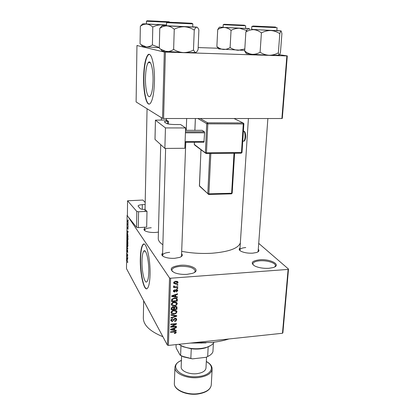 <?xml version="1.0" encoding="UTF-8"?>
<svg xmlns="http://www.w3.org/2000/svg" width="415" height="415" viewBox="0 0 415 415"><rect width="100%" height="100%" fill="white"/><g stroke="black" fill="none" stroke-linecap="round" stroke-linejoin="round"><path stroke-width="0.62" d="M180.224 265.284C191.865 264.22 201.789 270.549 192.316 273.381L187.035 274.336C182.195 274.616 177.999 274.066 174.445 272.686C168.708 269.148 170.638 266.684 180.224 265.284M194.583 272.365L195.247 271.052C194.075 267.794 189.131 266.223 180.416 266.347C175.146 266.835 172.277 268.095 171.815 270.139L172.381 271.555M259.64 259.785C270.808 258.747 282.164 265.164 272.93 267.618L268.889 268.292C263.489 268.562 258.836 267.825 254.935 266.088C250.183 262.939 251.755 260.838 259.64 259.785M274.834 266.845L275.43 265.75C275.944 262.991 266.995 260.2 259.883 260.802C255.578 261.175 253.233 262.187 252.86 263.836L253.269 265.06M148.793 272.038C149.151 260.817 145.945 247.957 143.751 251.194C142.708 252.621 142.127 255.873 141.997 260.947C141.676 271.778 144.742 284.711 147.04 281.588C148.056 280.239 148.643 277.059 148.793 272.038M150.038 274.58C150.562 258.395 145.935 240 142.833 244.674C141.333 246.743 140.498 251.417 140.322 258.695C139.881 274.087 144.223 292.627 147.532 288.197C148.98 286.288 149.815 281.749 150.038 274.58M143.948 244.098L143.123 244.658C141.619 246.728 140.784 251.402 140.607 258.68C140.249 272.178 143.543 288.876 146.734 288.741M258.286 249.291C259.551 250.572 258.986 251.64 256.589 252.502L252.688 253.171C248.123 253.363 244.29 252.761 241.182 251.355C238.993 250.172 238.609 249.047 240.02 247.978M257.798 251.993L258.14 251.272L267.877 118.519M181.594 253.762C182.989 255.132 182.361 256.34 179.711 257.383L174.731 258.301C170.57 258.509 167.058 258.037 164.195 256.88C161.679 255.687 161.16 254.452 162.628 253.181M181.132 256.719L181.516 255.827M158.421 232.11L155.324 232.473C151.309 232.618 148.062 232.172 145.587 231.129C143.777 230.226 143.471 229.313 144.679 228.39M228.914 338.967C223.898 340.58 218.274 341.727 212.044 342.406L192.799 342.821M162.898 336.726C149.82 331.32 143.3 325.023 143.336 317.838L143.678 300.787M240.352 242.842C238.407 248.31 229.013 251.775 212.169 253.223C201.747 253.84 191.59 253.217 181.687 251.36M162.872 244.751C159.708 242.63 158.172 240.482 158.26 238.303L160.724 144.633M153.047 81.081C153.389 69.398 150.692 59.195 148.295 62.535C146.635 64.984 145.696 70.078 145.468 77.812C145.167 89.126 147.745 99.367 150.22 96.109C151.833 93.821 152.777 88.815 153.047 81.081M154.447 81.822C154.961 64.973 151.06 50.376 147.657 55.179C145.276 58.748 143.927 66.068 143.616 77.143C143.206 93.219 146.848 107.9 150.417 103.257C152.704 100.036 154.053 92.893 154.447 81.822M149.229 54.391L147.973 55.19C145.587 58.759 144.238 66.078 143.922 77.149C143.611 90.683 146.111 103.859 149.193 104.051M128.064 223.654L128.188 224.256L128.064 223.654M127.83 224.946L128.168 225.874L127.509 224.863L127.55 223.633L127.83 224.946M128.028 226.429L128.152 227.031L128.028 226.429M127.945 227.353L128.043 229.324L127.955 227.783L127.638 228.815L127.467 227.617L127.664 226.974L127.67 228.406L127.945 227.353M127.804 232.851L127.187 230.979L128.1 231.124L127.804 232.851M128.017 239.107L127.862 240.02L127.55 239.906L127.265 236.664L127.893 237.738L128.017 239.107M127.934 245.654L127.784 246.552L127.472 246.427L127.182 243.185L127.815 244.285L127.934 245.654M127.737 262.083L127.664 262.586L127.447 262.43L127.571 261.336L126.85 259.588L127.737 262.083M127.4 215.162L127.115 215.281L127.389 215.691M128.183 216.858L169.543 277.972L170.601 278.232L288.103 269.413L288.508 269.065L282.88 332.825L282.475 333.261L288.103 269.413M127.115 215.281L126.492 268.645L167.385 345.114L169.543 277.972M127.483 259.562L126.876 257.606L127.773 257.928L127.483 259.562M127.073 255.832L127.784 257.087L126.897 255.91L126.902 255.495L127.628 255.09L126.923 253.456L127.81 255.007L127.804 255.433L127.073 255.832M127.618 250.188L127.727 252.735L127.613 250.587L127.312 251.957L126.949 250.359L127.229 249.633L127.265 251.557L127.618 250.188M127.011 245.913L127.882 249.057L126.98 248.704L126.985 248.295L127.779 248.71L127.011 245.913M127.716 240.648L127.95 243.532L127.057 242.038L127.182 240.041L127.493 240.83L127.716 240.648M127.607 233.552L128.033 236.97L127.135 235.518L127.172 233.801L127.291 233.38L127.607 233.552M127.887 220.505L128.1 222.881L127.545 221.128L127.887 220.505M128.111 219.831L128.235 220.427L128.111 219.831M258.721 243.366L288.508 269.065M177.055 284.732L177.885 284.664L177.869 285.172L177.034 285.24L177.055 284.732M175.618 286.869L177.812 286.698L177.796 287.206L173.558 287.543L173.574 287.035L174.253 286.978L173.537 286.568L173.761 285.93L174.362 286.028L174.295 286.532L174.757 286.843L175.618 286.869M176.93 288.212L177.76 288.145L177.739 288.653L176.909 288.721L176.93 288.212M176.422 289.551L177.677 290.184L177.745 290.666L176.344 292.01L176.282 291.506L177.143 290.676L176.51 290.049L174.528 292.082L173.423 291.501L173.361 291.04L174.611 289.769L174.668 290.272L173.968 290.972L174.461 291.584L176.422 289.551M175.727 296.626L177.444 296.917L177.423 297.441L171.67 296.398L171.685 295.869L177.558 293.779L177.537 294.302L175.789 294.883L175.727 296.626L175.083 295.646M177.267 303.733L176.313 305.243L174.316 305.912C172.998 306.12 172.033 305.746 171.411 304.786L171.333 304.247C171.763 302.846 172.775 302.115 174.378 302.058L176.437 302.379L177.267 303.733L176.38 302.348L176.245 302.94M176.972 311.904L176.017 313.403L174.03 314.072C172.713 314.29 171.748 313.916 171.136 312.962L171.058 312.438C171.483 311.043 172.495 310.316 174.093 310.254L176.147 310.56L176.972 311.904L176.131 310.555M176.23 332.348L175.799 333.152L174.419 333.577L174.362 333.1L175.566 332.394L175.156 331.912L170.466 332.316L170.482 331.829L174.362 331.44L176.183 331.995L176.23 332.348L175.758 331.544M170.601 278.232L168.407 345.42L282.475 333.261M174.544 330.008L176.235 330.257L176.214 330.771L170.549 329.858L170.565 329.344L176.344 327.222L176.323 327.731L174.601 328.322L174.544 330.008L173.916 328.929M171.8 326.621L176.38 326.174L176.365 326.662L170.638 327.222L170.653 326.704L175.322 324.188L170.726 324.634L170.741 324.141L176.474 323.586L176.458 324.115L171.8 326.621L171.561 326.211M175.083 318.264L176.614 319.052L176.691 319.643C176.531 320.717 175.867 321.319 174.699 321.454L174.642 320.971L176.022 319.664L175.97 319.244L175.078 318.756L172.324 321.542L170.861 320.795L170.793 320.292L172.567 318.642L172.624 319.13L171.468 320.209L171.519 320.598L172.36 321.049L172.951 320.837L173.688 319.14L175.083 318.264M171.058 314.679L176.759 315.696L176.743 316.178L170.939 318.181L170.959 317.672L176.079 316.033L171.042 315.198L171.058 314.679M175.41 306.379L176.966 307.069L176.992 309.284L171.219 309.808L171.271 308.257L172.775 306.758L173.968 307.188L175.41 306.379M174.482 297.975L177.252 298.925L177.288 301.098L171.494 301.596L171.675 299.381L174.482 297.975M175.851 281.266L177.973 282.07L178.04 282.511C177.729 283.564 176.982 284.093 175.794 284.104L173.709 283.284L173.641 282.854C173.942 281.816 174.679 281.287 175.851 281.266M279.606 54.723L287.289 55.901L282.304 118.4L281.889 118.524L286.864 55.932L287.289 55.901M137.547 45.51L136.955 45.52L136.11 101.95L162.53 118.379L164.309 52.051L286.864 55.932M165.398 52.129L163.588 118.508L281.889 118.524M136.955 45.52L164.309 52.051M198.183 47.569L219.535 48.29M163.588 118.508L162.53 118.379M168.407 345.42L167.385 345.114M169.668 252.33C165.31 252.699 162.945 253.674 162.571 255.256L162.898 256.169M151.252 227.742C147.19 228.027 144.985 228.826 144.643 230.133L144.825 230.709M245.753 247.548C242.153 247.838 240.197 248.626 239.891 249.923L240.129 250.712M175.498 332.628L175.799 333.152M174.86 331.409L175.156 331.912M175.882 330.205L176.214 330.771M176.079 327.316L176.323 327.731M174.383 327.943L174.601 328.322M172.235 329.619L173.88 329.909L173.932 328.556L171.156 329.505L172.235 329.619M170.975 329.194L171.156 329.505M173.714 328.187L173.932 328.556M176.09 326.2L176.365 326.662M175.047 323.726L175.322 324.188M176.157 323.617L176.458 324.115M175.919 318.367L176.691 319.643M175.799 318.331L175.69 318.787M174.803 318.31L175.078 318.756M172.023 321.034L172.324 321.542M171.219 320.095L170.819 320.043M172.355 318.679L172.624 319.13M171.037 319.483L171.468 320.209M176.406 315.633L176.743 316.178M175.768 315.519L176.079 316.033M175.753 312.967L176.017 313.403M173.74 313.6L174.03 314.072M171.68 312.594L171.063 312.376M176.085 310.529L175.944 311.094M171.732 312.37L171.789 312.775L174.056 313.579C175.234 313.538 175.981 312.998 176.302 311.966L176.24 311.572L174.056 310.752L172.744 311.084L171.732 312.37L171.296 311.649M172.484 310.659L172.744 311.084M173.771 310.29L174.056 310.752M176.157 306.426L176.136 306.996M176.359 308.283L176.992 309.284M173.465 306.83L173.449 307.339M171.914 309.248L173.641 309.092L173.636 307.639L172.853 307.245L171.945 308.381L171.914 309.248L171.276 308.205M172.567 306.789L172.853 307.245M174.316 309.03L176.339 308.848L176.323 307.287L175.395 306.877L174.352 308.049L174.316 309.03L173.678 308.003M173.636 306.908L174.352 308.049M175.109 306.426L175.395 306.877M176.038 304.807L176.313 305.243M174.015 305.43L174.316 305.912M171.986 304.46L171.333 304.231M172.012 304.185L172.069 304.594L174.341 305.409C175.524 305.373 176.276 304.833 176.593 303.796L176.536 303.386L174.341 302.561L173.024 302.888L172.012 304.185L171.561 303.469M172.754 302.462L173.024 302.888M174.046 302.099L174.341 302.561M176.453 298.188L177.345 299.63M176.448 298.261L176.427 298.862M176.65 300.112L177.288 301.098M172.194 301.036L176.634 300.652L176.588 299.122L175.867 298.561L174.456 298.478L172.36 299.417L172.194 301.036L171.551 300.019M171.701 299.329L172.22 300.144M172.023 298.883L172.36 299.417M174.155 298.012L174.456 298.478M175.483 297.97L175.867 298.561M177.029 296.844L177.423 297.441M177.257 293.882L177.537 294.302M175.535 294.5L175.789 294.883M173.382 296.186L175.052 296.512L175.104 295.112L172.287 296.045L173.382 296.186M172.08 295.729L172.287 296.045M174.86 294.738L175.104 295.112M177.029 289.603L177.745 290.666M176.821 289.561L176.733 289.831M176.193 289.582L176.51 290.049M175.789 289.717L176.121 290.21M174.144 291.496L174.528 292.082M174.373 289.826L174.668 290.272M173.563 290.365L173.968 290.972M177.418 288.171L177.739 288.653M177.464 286.724L177.796 287.206M174.015 286.111L173.688 286.137M173.646 286.08L174.253 286.978M173.984 285.966L174.274 286.402M177.537 284.69L177.869 285.172M177.267 281.406L178.04 282.511M177.122 281.354L177.003 281.738M175.452 283.606L175.794 284.104M174.103 282.791L173.657 282.703M174.248 282.823L175.81 283.595L177.397 282.309L175.872 281.775L174.248 282.823L173.838 282.221M175.545 281.297L175.872 281.775M127.716 262.415L127.447 262.43M127.773 258.192L127.498 258.208M127.13 258.421L127.384 259.245L127.395 258.156L126.964 257.943L127.13 258.421M127.685 257.897L126.964 257.943M127.773 258.13L127.395 258.156M127.794 255.438L126.902 255.495M127.706 250.401L127.4 250.421M127.701 248.663L126.98 248.704M127.851 246.401L127.472 246.427M127.125 244.279L127.706 246.168L127.488 243.745L127.244 243.6L127.125 244.279M127.602 243.553L127.286 243.574M127.794 240.809L127.493 240.83M127.166 241.815L127.431 242.261L127.239 240.467L127.166 241.815M127.535 242.433L127.851 242.957L127.618 241.001L127.535 242.433M127.929 239.886L127.55 239.906M127.203 237.769L127.784 239.637L127.566 237.209L127.322 237.079L127.203 237.769M127.685 237.032L127.389 237.048M127.244 235.289L127.929 236.4L127.82 234.465L127.358 233.801L127.244 235.289M128.1 231.451L127.825 231.466M127.447 231.762L127.706 232.55L127.716 231.435L127.281 231.305L127.447 231.762M128.1 231.264L127.281 231.305M128.1 231.414L127.716 231.435M127.779 224.852L127.509 224.863M128.157 222.756L127.867 222.772M127.638 221.278L128.048 222.461L127.893 220.92L127.638 221.278M206.016 342.883L190.335 343.081M191.849 342.92L202.001 343.018M159.308 47.538L152.404 44.903C150.412 46.314 148.321 46.973 146.127 46.879L141.059 44.659L140.052 43.84L140.343 26.264C142.272 24.796 144.342 24.07 146.562 24.08L142.77 23.837L146.412 23.873M148.285 20.823L167.951 21.72L148.285 20.823M167.24 22.223L146.459 21.217L146.407 23.971L166.514 24.978M152.404 44.903L152.793 27.017C155.661 25.528 158.68 24.796 161.845 24.833L165.979 25.6M166.514 25.03L146.562 24.08C148.752 24.303 150.827 25.284 152.793 27.017M142.734 23.831L140.343 26.264M159.308 47.663L146.127 46.879L142.672 46.475L142.376 46.138M158.297 21.243L149.882 20.88L158.297 21.243M174.995 22.441L188.981 23.126L174.995 22.441M239.175 25.009L226.497 24.371L239.175 25.009M265.776 26.664L255.593 26.119L265.776 26.664M178.818 344.31L182.631 346.338C190.355 349.139 198.22 349.513 206.224 347.448C210.312 346.177 212.9 344.424 213.99 342.178M210.913 345.394L205.778 347.796C201.384 349.062 196.544 349.389 191.263 348.776L183.051 346.727L178.766 344.315M209.559 355.505L206.037 357.32L207.671 356.501L208.174 346.93L207.604 346.992M213.398 343.169L212.931 351.718C212.273 353.601 210.519 355.193 207.671 356.501M206.037 357.32L192.436 358.871L183.534 356.884L180.131 355.162L176.437 348.522L176.033 347.127L176.126 344.595M191.263 348.776L190.838 358.42L192.436 358.871M180.131 355.162L183.129 356.516L190.838 358.42M180.976 345.752L180.603 355.333M181.604 356.013L181.173 366.927C180.67 370.984 189.401 374.724 197.182 373.635C202.577 372.8 205.508 370.953 205.98 368.095L205.98 368.027M192.726 26.84L196.471 27.089C197.333 27.162 197.421 27.198 196.731 27.198C197.53 27.312 198.251 28.225 198.884 29.937L198.105 49.416C197.338 51.232 196.539 52.269 195.709 52.523L195.257 52.477L193.473 50.059L194.256 30.077C195.076 28.272 195.901 27.312 196.731 27.198L184.405 26.757C187.943 27.037 191.227 28.142 194.256 30.077M190.656 23.204L168.713 22.203L190.656 23.204M166.581 22.638L166.493 25.74L192.721 26.965L192.84 23.868L166.991 22.68L166.581 22.638L167.162 22.286M193.473 50.059C190.319 51.735 186.999 52.57 183.497 52.581C180.001 52.357 176.712 51.299 173.631 49.411L174.253 29.237C177.48 27.551 180.867 26.726 184.405 26.757L167.027 25.901C169.569 26.155 171.976 27.271 174.253 29.237M173.631 49.411C171.302 50.988 168.858 51.714 166.316 51.595L160.61 49.172L159.298 48.13L159.785 28.345C162.037 26.695 164.449 25.88 167.027 25.901L162.685 25.512L166.498 25.616M162.265 25.58L159.785 28.345M195.709 52.523L183.497 52.581L161.871 51.014M244.819 48.97L238.246 50.298C235.336 50.101 232.623 49.193 230.102 47.58C227.923 48.934 225.661 49.556 223.306 49.463C220.998 49.172 218.85 48.187 216.879 46.511L217.709 29.59C219.826 28.184 222.077 27.494 224.453 27.515L219.54 27.151L223.088 27.255M225.278 24.335L243.885 25.211L225.278 24.335M223.695 27.406L245.509 28.407L245.67 25.756L223.218 24.693L223.083 27.343L223.695 27.406M230.102 47.58L231.051 30.368C233.764 28.931 236.592 28.225 239.538 28.256L246.51 30.404M248.471 29.237L249.171 28.604L224.453 27.515C226.792 27.738 228.992 28.692 231.051 30.368M216.879 46.511L218.752 48.949L244.726 50.417M219.348 27.183L217.709 29.59M245.514 28.319L248.896 28.536L249.809 29.273M278.361 52.835C275.394 54.443 272.297 55.252 269.076 55.262C265.859 55.05 262.866 54.043 260.096 52.238C257.539 53.742 254.888 54.427 252.149 54.303L246.666 53.665L246.064 53.281L244.694 50.957L245.856 31.991C248.336 30.42 250.966 29.652 253.736 29.683C256.47 29.942 259.027 31.021 261.409 32.915C264.443 31.296 267.592 30.503 270.85 30.528C274.102 30.788 277.09 31.846 279.809 33.693C280.281 31.945 280.706 31.011 281.085 30.876L281.915 33.516L280.488 52.14C280.042 53.898 279.622 54.905 279.238 55.159L278.854 54.879L278.361 52.835L279.809 33.693M276.867 30.544L281.085 30.876L270.85 30.528L251.651 29.335M274.533 27.011L253.954 26.072L274.533 27.011M251.832 26.482L251.646 29.444L276.857 30.658L277.08 27.681L252.709 26.55L251.832 26.482L253.01 26.088M260.096 52.238L261.409 32.915M279.238 55.159L269.076 55.262L252.149 54.303C249.457 53.96 246.972 52.845 244.694 50.957M247.397 29.258L245.856 31.991M185.604 127.95L184.846 148.28L164.869 148.42L165.45 127.919L185.604 127.95L180.603 124.536L174.674 124.521C170.446 124.438 167.681 124.064 166.374 123.4L164.278 121.782C164.449 121.46 165.569 121.294 167.634 121.284L167.561 123.846M166.436 119.997L155.438 120.143L155.013 139.414L164.869 148.42M155.469 120.194L165.45 127.919M168.381 124.018L168.464 121.289L167.634 121.284M168.464 121.289L166.425 120.293L166.659 119.997M185.515 130.315L202.095 130.326L204.403 131.788L204.6 132.81L203.926 142.221L185.069 142.304M185.458 131.788L204.403 131.788M204.6 132.81L185.422 132.821M185.095 141.593L204.201 141.515M145.198 202.468L142.9 200.056L127.566 200.782L127.389 215.873L136.551 227.28L136.805 211.437L127.566 200.782M145.157 204.522L142.319 204.662L142.231 209.279M136.805 211.437L138.569 211.764L147.003 211.313L145.053 209.72L145.183 209.331M145.058 209.336L144.487 209.368C142.329 209.419 140.877 209.155 140.135 208.569L138.065 206.058C138.273 205.306 139.694 204.844 142.319 204.662M138.569 211.764L138.299 227.622L146.671 227.109L147.003 211.313M138.299 227.622L136.551 227.28M174.129 331.466L174.393 331.922M172.142 328.763L172.344 329.116M173.558 319.441L173.947 320.084M174.85 315.353L175.182 315.898M176.225 306.446L177.049 307.748M171.431 307.551L171.945 308.381M173.263 295.309L173.491 295.662M175.415 290.044L175.872 290.728M127.773 258.006L127.146 258.047M128.1 231.342L127.467 231.373M147.211 20.776L168.998 21.767L147.211 20.776M174.933 367.524L174.362 383.263C173.595 389.555 186.584 395.391 198.214 393.648C206.224 392.31 210.576 389.431 211.271 385.006L211.276 384.897M181.428 360.526C167.536 365.74 181.013 379.061 198.821 376.488C211.66 375.129 215.567 366.258 206.312 361.631M206.317 361.486C210.239 363.587 212.179 366.144 212.138 369.168C211.448 373.433 207.069 376.203 198.998 377.479C187.279 379.134 174.175 373.479 174.938 367.415C175.229 364.443 177.392 362.103 181.433 360.381M191.823 23.256L167.52 22.151L191.823 23.256M224.287 24.293L244.544 25.216L224.287 24.293M275.612 27.058L253.217 26.041L275.612 27.058M242.941 141.152L243.854 141.152C244.502 140.498 244.907 139.139 245.073 137.08C245.141 133.423 244.591 131.394 243.418 130.995M194.402 142.262L194.313 144.441L206.182 153.509L241.286 153.171L242.075 152.383L241.483 152.507L243.273 123.961L207.822 123.841L206.457 152.813L241.483 152.507L241.157 153.187L206.281 153.503M200.186 118.514L207.619 122.809L243.045 122.944L233.987 118.514M194.931 145.245L205.466 153.078L206.297 153.488L206.457 152.813L205.378 152.647L206.722 123.696L197.867 118.514M195.382 118.514L194.894 130.32M210.836 153.446L208.859 193.852L231.643 193.255L234.013 153.239M201 149.758L199.402 185.718L207.806 193.655L209.757 153.457M199.407 185.609L199.854 186.439M208.589 194.459L208.859 193.852L207.806 193.655L208.589 194.459M200.974 149.732L199.475 186.081L208.709 194.453L231.471 193.852L232.229 193.089L231.337 193.857M234.6 153.234L232.187 193.017M243.683 123.291L243.864 123.872L243.045 122.944L243.273 123.961L243.864 123.872L242.028 152.326M194.402 144.845L194.282 144.399L194.402 144.845M194.313 144.363L194.37 142.262M207.822 123.841L207.619 122.809L206.722 123.696L207.822 123.841M145.146 251.111L143.751 251.194M143.123 244.658L142.833 244.674M161.373 119.971L161.435 117.694M150.261 62.587L148.295 62.535M147.973 55.19L147.657 55.179M175.462 332.083L175.073 331.409M175.815 318.985L175.369 318.258M171.519 320.598L170.949 319.638M176.614 319.052L176.38 318.673M176.894 311.364L176.608 310.902M171.789 312.775L171.208 311.815M176.033 311.229L175.457 310.316M176.966 307.069L176.759 306.742M177.189 303.178L176.878 302.701M172.069 304.594L171.473 303.64M176.302 303.033L175.716 302.12M177.252 298.925L176.972 298.499M176.401 298.836L175.872 298.022M176.972 290.189L176.541 289.546M174.01 291.314L173.48 290.516M177.677 290.184L177.438 289.831M174.295 286.532L173.906 285.956M177.973 282.07L177.687 281.666M174.284 283.061L173.781 282.319M177.231 282.076L176.671 281.271M169.787 22.197L169.315 21.922M167.738 21.741L166.664 21.668M149.623 20.875L148.596 20.843M146.889 20.9L146.459 21.217M142.672 46.475L141.059 44.659M144.638 230.574L144.705 227.228M145.017 211.417L147.06 108.761M148.129 55.013L148.139 54.713M166.477 118.508L166.394 121.31M165.621 148.414L162.55 255.899M186.667 118.508L186.221 130.315M185.775 142.298L181.516 255.868M239.891 249.96L248.403 118.519M205.778 347.796L206.224 347.448M183.051 346.727L182.631 346.338M183.534 356.884L183.129 356.516M174.362 383.263C173.662 389.96 186.6 395.702 198.126 393.98C206.125 392.673 210.509 389.68 211.271 385.006L212.138 369.168M206.546 357.123L205.98 368.095M192.84 23.868L192.171 23.427M162.296 51.102L160.61 49.172M224.079 24.34L223.218 24.693M246.666 53.665L244.845 51.486M278.424 55.283L278.854 54.879M242.78 141.152L243.854 141.152C244.715 141.121 245.317 139.731 245.654 136.981C245.659 133.423 245.073 131.488 243.885 131.171M154.982 139.357L155.438 120.143M195.356 118.514L194.868 130.32"/></g></svg>
